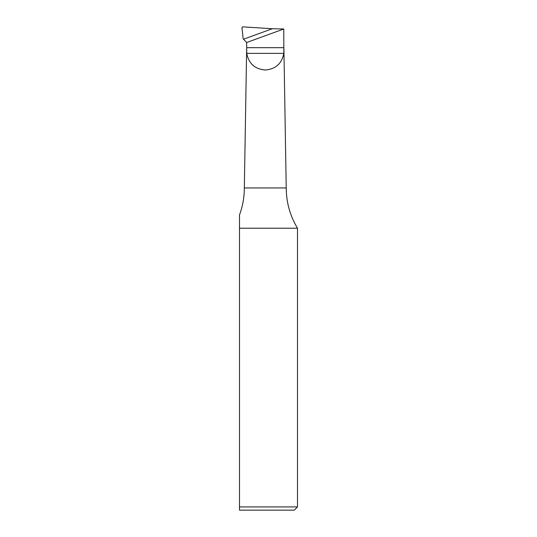 <?xml version="1.0" encoding="UTF-8"?>
<svg xmlns="http://www.w3.org/2000/svg" width="537" height="537" viewBox="0 0 537 537"><rect width="100%" height="100%" fill="white"/><g stroke="black" fill="none" stroke-linecap="round" stroke-linejoin="round"><path stroke-width="0.81" d="M297.498 506.928L294.276 510.15L239.502 510.15L239.502 214.901C242.711 206.201 244.322 197.22 244.335 187.95L286.221 187.95C286.295 202.409 290.054 215.834 297.498 228.225L297.498 506.928L239.502 506.928M239.502 228.225L297.498 228.225M265.278 69.998C275.656 69.139 281.838 63.594 283.831 53.371L283.778 28.998L246.664 42.51L246.725 53.371C248.718 63.594 254.9 69.139 265.278 69.998M246.664 42.51L243.14 38.771L241.939 27.474L242.717 26.85L272.313 28.736L283.778 28.998M283.892 47.679L246.664 47.679M283.831 53.371L246.725 53.371M243.583 39.194L272.313 28.736M283.912 49.25L286.221 187.95M246.651 48.807L244.335 187.95"/></g></svg>
